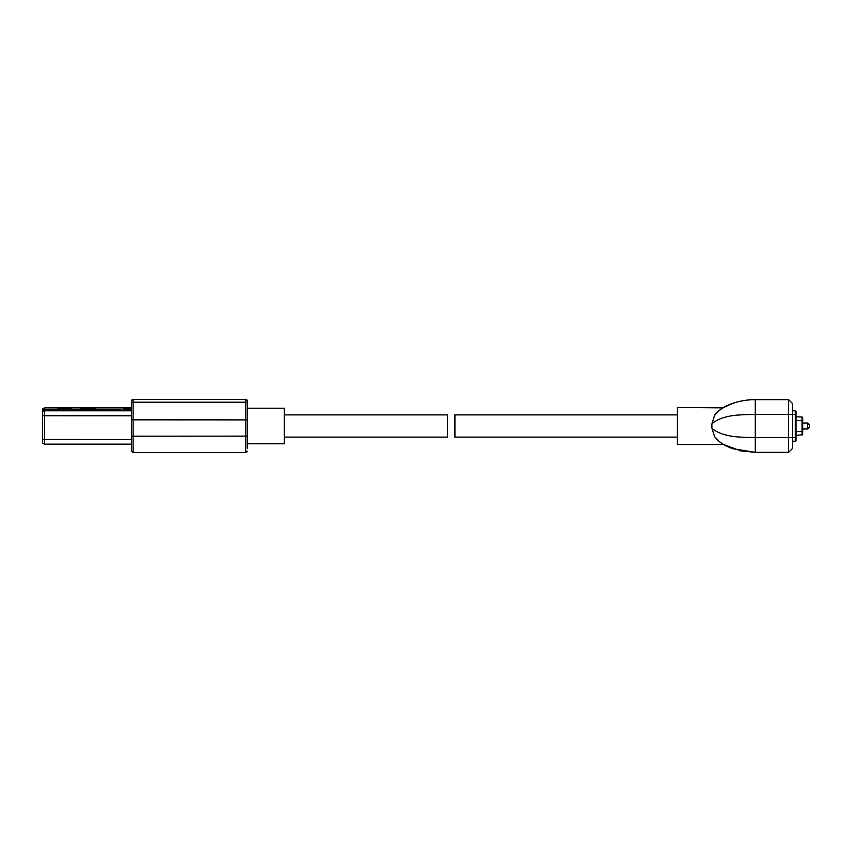 <?xml version="1.0" encoding="UTF-8"?>
<svg xmlns="http://www.w3.org/2000/svg" width="852" height="852" viewBox="0 0 852 852"><rect width="100%" height="100%" fill="white"/><g stroke="black" fill="none" stroke-linecap="round" stroke-linejoin="round"><path stroke-width="1.28" d="M284.355 437.119L447.502 437.119L447.502 414.881L284.355 414.881M131.591 436.139L133.072 436.192L133.072 452.614L131.591 451.134L131.591 403.688A1.48 1.48 -0 0 1 133.072 402.208L245.791 402.208L245.791 399.386L133.072 399.386L133.072 436.192L247.282 436.139L247.282 419.834L247.282 448.312M133.072 452.614L245.791 452.614L245.791 419.887L247.282 419.834L247.282 400.877A1.48 1.48 180 0 0 245.791 399.396L247.282 400.866L247.282 408.204L284.355 408.204L284.355 443.796L247.282 443.796M131.591 410.802L44.528 410.802L42.6 411.91L42.6 408.96L44.528 407.852L131.591 407.852L44.528 407.852L44.528 409.322L57.947 409.269L44.528 409.322L44.528 444.148L42.6 443.04L44.528 444.148L131.591 444.148L44.528 444.148M42.6 411.91L42.6 415.755L131.591 415.787L131.591 439.504L42.6 439.472L42.6 443.04M131.591 403.688L131.591 400.866A1.48 1.48 180 0 1 133.072 399.396L245.791 399.386M42.6 414.754L42.6 439.472M42.6 408.96L44.528 407.852M80.865 410.398L83.464 410.494L83.464 409.812L80.865 410.323M122.986 409.056L131.591 409.056L122.986 409.045M121.453 409.333L71.11 409.269L121.453 409.322M71.28 409.056L57.776 409.056L71.28 409.056M93.102 410.494L95.701 410.398L93.102 409.812L93.102 410.494L83.464 410.494M83.464 409.812L93.102 409.812M83.464 408.151L80.865 408.246L83.464 408.843L83.464 408.151L95.701 408.747L93.102 408.151M83.464 408.843L93.102 408.843M42.6 410.43L44.528 409.322L42.6 410.451M247.282 451.123L245.791 452.614M807.589 426L807.589 423.029A3.333 3.333 0 0 1 807.589 428.971L807.589 426M802.722 430.824L802.722 421.176M677.393 437.119L454.925 437.119L454.925 414.881L677.393 414.881M723.039 407.863L677.393 407.458L677.393 444.542L723.678 444.542L740.686 450.868L755.266 452.327L732.731 448.695C726.383 446.416 721.431 443.615 717.874 440.271L714.551 436.618L718.779 441.048M711.889 424.03L711.889 427.97C713.443 429.93 716.873 431.911 722.177 433.913C729.387 436.139 735.351 437.459 755.266 437.491L755.266 414.509C735.34 414.541 729.387 415.861 722.177 418.087C716.958 420.057 713.529 422.028 711.889 424.03L714.551 415.382C726.277 404.636 726.277 404.636 714.551 415.382C716.521 412.219 722.272 408.225 723.657 407.48L733.966 402.889C741.453 400.653 748.557 399.577 755.266 399.673L788.632 399.673L788.632 414.509L788.632 399.673L792.339 403.379L792.339 414.509L755.266 414.509L755.266 399.673L752.763 399.716M802.722 420.441L802.722 434.2L802.722 431.559L802.03 431.559L802.03 417.065A0.745 0.745 0 0 1 802.722 417.799L802.722 420.441L796.056 420.441L796.056 416.734L802.03 417.065M802.722 434.2A0.745 0.745 0 0 1 802.03 434.935L796.056 435.265L796.056 420.441L802.03 420.441M796.056 414.509L796.056 440.463L796.056 437.491L795.31 437.491L795.31 410.802A0.745 0.745 0 0 1 796.056 411.537L796.056 414.509L792.339 414.509L792.339 448.621L792.339 441.198L795.31 441.198A0.745 0.745 0 0 0 796.056 440.463A0.745 0.745 0 0 1 795.31 441.198L795.31 437.491L788.632 437.491L788.632 414.509M792.339 403.379L792.339 410.802L795.31 410.802M790.06 401.09L788.632 399.673M788.632 452.327L788.632 437.491L755.266 437.491L755.266 452.327L788.632 452.327L792.339 448.621M711.889 427.97L714.551 436.618M719.972 442.018L720.558 442.465M744.904 400.408L739.919 401.303M723.625 407.501L722.081 408.481M247.282 403.688A1.48 1.48 0 0 0 245.791 402.208L245.791 419.887L131.591 419.834M802.03 434.935L802.03 431.559L796.056 431.559M795.31 441.198A0.745 0.745 0 0 0 796.056 440.463M133.072 399.386L131.591 400.866M802.722 423.029L807.589 423.029M723.678 407.458L730.217 404.242M714.551 415.382L718.63 411.058C723.092 406.937 730.111 403.699 739.664 401.345C745.638 400.142 750.836 399.588 755.255 399.673M802.722 428.971L807.589 428.971"/></g></svg>

